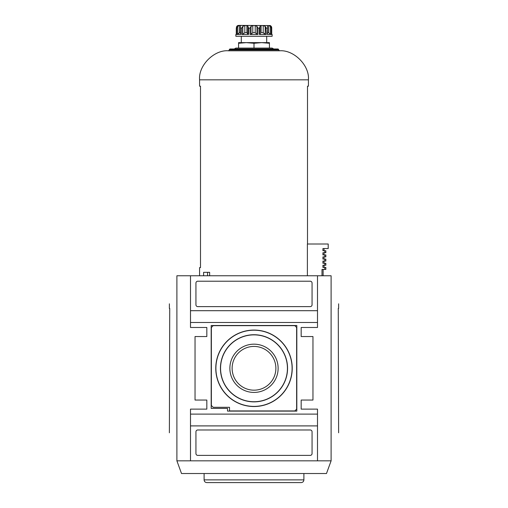 <?xml version="1.0" encoding="UTF-8"?>
<svg xmlns="http://www.w3.org/2000/svg" width="508" height="508" viewBox="0 0 508 508"><rect width="100%" height="100%" fill="white"/><g stroke="black" fill="none" stroke-linecap="round" stroke-linejoin="round"><path stroke-width="0.76" d="M245.561 482.6L262.617 482.6L245.561 482.6M204.108 473.526L204.108 479.876C204.267 481.533 205.175 482.441 206.826 482.6L301.174 482.6C302.825 482.441 303.733 481.533 303.892 479.876L303.892 473.526M181.515 473.526L326.485 473.526L331.108 460.826C341.103 423.52 341.103 423.52 331.108 460.826L331.108 275.774L176.892 275.774C166.897 313.08 166.897 313.08 176.892 275.774L176.892 460.826L181.515 473.526M176.892 460.826C166.897 423.52 166.897 423.52 176.892 460.826L317.5 460.826L317.5 425.901L190.5 425.901L190.5 460.826M169.38 303.809L169.38 308.426L169.736 308.426L169.38 432.791M331.108 275.774C341.103 313.08 341.103 313.08 331.108 275.774M338.62 303.809L338.62 308.426L338.265 308.426L338.62 432.791M301.174 409.124L301.174 400.05L301.174 409.124L317.5 409.124L317.5 414.109L190.5 414.109L190.5 409.124L206.826 409.124L206.826 400.05L195.034 400.05L195.034 336.55L206.826 336.55L206.826 327.476L206.826 336.55M301.174 400.05L312.966 400.05L312.966 336.55L301.174 336.55L301.174 327.476L317.5 327.476L317.5 322.491L190.5 322.491L190.5 327.476L206.826 327.476M331.108 460.826L317.5 460.826M296.818 411.118L296.818 325.482L211.182 325.482L211.182 408.394L227.514 408.394L227.514 411.118L296.818 411.118M206.826 400.05L206.826 409.124M301.174 336.55L301.174 327.476M317.5 275.774L317.5 322.491M312.058 304.8L312.058 283.026A1.816 1.816 0 0 0 310.242 281.216L197.758 281.216A1.816 1.816 0 0 0 195.942 283.026L195.942 304.8A1.816 1.816 0 0 0 197.758 306.616L310.242 306.616A1.816 1.816 0 0 0 312.058 304.8M190.5 275.774L190.5 310.699L317.5 310.699M190.5 322.491L190.5 310.699M317.5 414.109L317.5 425.901M310.242 455.384A1.816 1.816 0 0 0 312.058 453.574L312.058 431.8A1.816 1.816 0 0 0 310.242 429.984L197.758 429.984A1.816 1.816 0 0 0 195.942 431.8L195.942 453.574A1.816 1.816 0 0 0 197.758 455.384L310.242 455.384M190.5 425.901L190.5 414.109M296.634 409.124L296.634 327.476L294.824 325.666L213.176 325.666L211.366 327.476L211.366 405.492L213.176 407.308L229.508 407.308L229.508 410.934L294.824 410.934L296.634 409.124M215.767 368.3A38.233 38.233 0 0 0 254 406.533A38.233 38.233 0 0 0 292.233 368.3A38.233 38.233 0 0 0 254 330.067A38.233 38.233 0 0 0 215.767 368.3M292.1 368.3A38.1 38.1 0 0 0 254 330.2A38.1 38.1 0 0 0 215.9 368.3A38.1 38.1 0 0 0 254 406.4A38.1 38.1 0 0 0 292.1 368.3M220.434 368.3A33.566 33.566 0 0 0 254 401.866A33.566 33.566 0 0 0 287.566 368.3A33.566 33.566 0 0 0 254 334.734A33.566 33.566 0 0 0 220.434 368.3M287.433 368.3A33.433 33.433 0 0 0 254 334.867A33.433 33.433 0 0 0 220.567 368.3A33.433 33.433 0 0 0 254 401.733A33.433 33.433 0 0 0 287.433 368.3M278.13 368.3A24.13 24.13 0 0 1 254 392.43A24.13 24.13 0 0 1 229.87 368.3A24.13 24.13 0 0 1 254 344.17A24.13 24.13 0 0 1 278.13 368.3M275.876 368.3A21.876 21.876 0 0 0 254 346.424A21.876 21.876 0 0 0 232.124 368.3A21.876 21.876 0 0 0 254 390.176A21.876 21.876 0 0 0 275.876 368.3M269.424 48.076L269.424 43.275L261.709 42.634L238.576 42.634L238.576 48.076L254 48.076L254 43.275L246.291 42.634L238.576 43.275M269.424 43.275L269.424 42.634L261.709 42.634L254 43.275M234.29 48.984L235.858 48.076L272.142 48.076L273.71 48.984M279.4 50.8L228.6 50.8L229.87 48.984L278.13 48.984L279.4 50.8C293.764 49.505 309.728 65.468 308.426 79.826L308.426 86.176L307.505 86.176L308.426 86.176M228.6 50.8C214.236 49.505 198.272 65.468 199.574 79.826L199.574 86.176L200.495 86.176L199.574 86.176M199.574 267.608L200.495 267.608L199.574 267.608L199.574 275.774M200.495 267.608L200.495 86.176L200.495 267.608M203.6 275.774L203.6 272.326L209.639 272.326L209.639 275.774M307.384 275.774L307.384 244.005L328.206 244.005L328.206 248.558L322.923 248.558L322.923 250.736L324.777 250.736L324.777 252.73L322.923 252.73L322.923 254.908L324.777 254.908L324.777 256.902L322.923 256.902L322.923 259.08L324.777 259.08L324.777 261.074L322.923 261.074L322.923 263.252L324.777 263.252L324.777 265.246L322.923 265.246L322.923 267.424L324.777 267.424L324.777 269.424L321.996 269.424L321.996 275.774M307.505 244.005L307.505 86.176M324.777 252.73L325.844 252.73L325.844 250.736L324.777 250.736M324.777 256.902L325.844 256.902L325.844 254.908L324.777 254.908M324.777 261.074L325.844 261.074L325.844 259.08L324.777 259.08M324.777 265.246L325.844 265.246L325.844 263.252L324.777 263.252M324.777 269.424L325.844 269.424L325.844 267.424L324.777 267.424M209.639 272.326L207.562 272.326L207.531 275.774M241.3 36.284L241.3 42.634M266.7 36.284L266.7 42.634M236.271 34.423L235.858 34.474L236.271 34.474L235.858 34.474L235.858 36.284L272.142 36.284L272.142 34.474L271.729 34.423M267.513 34.474L271.31 34.474L267.36 34.474L267.595 27.032L267.494 25.559L267.183 25.705M265.951 27.483L266.275 34.474L259.429 34.474L260.064 34.354L260.426 33.534M250.05 34.474L251.047 34.354L252.787 32.658L255.213 32.658L256.953 34.354L257.95 34.474L250.05 34.474L250.05 28.124L251.047 26.359L252.787 25.559L255.213 25.559L256.953 26.359L257.95 28.124L259.429 28.124L260.064 26.359L260.064 34.366L259.429 34.474L259.429 28.124M246.907 32.658L246.907 25.559L247.936 26.359L247.936 34.366L248.571 34.474L241.725 34.474L242.818 34.354L244.805 32.658L246.907 32.658L247.936 34.354L247.936 26.441M240.506 26.441L240.64 34.474L236.69 34.474L237.592 34.354L239.293 32.658L238.665 33.617M236.753 26.359L236.29 28.124L236.753 26.359L237.719 25.559L237.109 25.984M237.446 25.724L238.576 25.4L270.326 25.559L271.247 26.359L271.729 27.788L271.729 34.474L271.71 28.124L271.31 28.124L270.408 26.359L268.707 25.559L267.494 25.559L267.494 26.441M271.659 27.21L271.247 26.359M260.61 25.597L260.28 25.724M243.726 25.724L243.218 25.978M236.29 28.124L236.271 34.474L236.29 28.124L236.69 28.124L237.592 26.359L239.293 25.559L240.817 25.705M242.818 26.359L241.725 28.124L241.725 34.474L242.818 34.354L242.818 26.359L244.805 25.559L246.907 25.559M247.936 26.289L248.571 28.124L250.05 28.124M264.243 33.744L263.195 32.658L263.195 25.559L261.093 25.559L260.064 26.295M263.195 25.559L265.182 26.359L266.275 28.124L267.36 28.124M271.31 34.474L270.408 34.354L271.31 34.474L271.31 28.124M267.595 32.658L268.707 32.658L270.408 34.354L270.408 26.359M261.093 25.559L261.093 32.658L263.195 32.658L265.182 34.354L265.182 26.359M237.592 26.359L237.592 34.354L236.69 34.474L236.69 28.124M250.374 34.474L257.626 34.474M204.108 479.876L303.892 479.876M229.508 49.346L278.492 49.346M229.508 49.892L278.492 49.892M199.574 79.826L308.426 79.826M257.95 34.474L257.95 28.124M248.571 34.474L248.571 28.124M240.64 28.124L241.725 28.124M268.707 32.658L268.707 25.559M260.064 34.354L260.064 26.441M256.953 34.354L256.953 26.359M255.213 32.658L255.213 25.559M252.787 32.658L252.787 25.559M251.047 34.354L251.047 26.359M244.805 32.658L244.805 25.559M239.293 25.559L239.293 32.658L240.405 32.658M324.034 250.736L324.034 248.558M324.034 254.908L324.034 252.73M324.034 259.08L324.034 256.902M324.034 263.252L324.034 261.074M324.034 267.424L324.034 265.246M323.126 275.774L323.126 269.424M267.595 27.057L267.595 34.455M240.405 27.057L240.405 34.455"/></g></svg>
